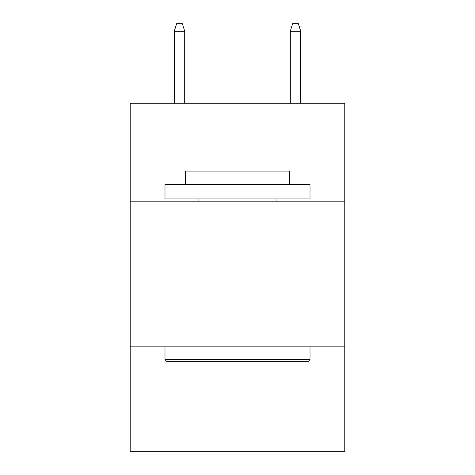 <?xml version="1.0" encoding="UTF-8"?>
<svg xmlns="http://www.w3.org/2000/svg" width="475" height="475" viewBox="0 0 475 475"><rect width="100%" height="100%" fill="white"/><g stroke="black" fill="none" stroke-linecap="round" stroke-linejoin="round"><path stroke-width="0.71" d="M344.808 201.828L344.808 103.218L130.192 103.218L130.192 201.828L344.808 201.828L344.808 451.25L130.192 451.25L130.192 201.828M344.808 346.839L130.192 346.839M166.731 361.344L164.991 359.599L310.009 359.599L308.269 361.344L166.731 361.344M310.009 184.425L310.009 198.924L164.991 198.924L164.991 184.425L310.009 184.425M185.297 184.425L185.297 171.083L289.702 171.083L289.702 184.425M310.009 346.839L310.009 359.599M164.991 346.839L164.991 359.599M276.943 198.924L276.943 201.828M198.057 198.924L198.057 201.828M184.716 103.218L184.716 31.291L174.272 31.291L174.272 103.218M174.272 31.291L176.593 23.75L182.394 23.75L184.716 31.291M290.284 31.291L292.606 23.75L298.407 23.75L300.728 31.291L290.284 31.291L290.284 103.218M300.728 31.291L300.728 103.218"/></g></svg>
